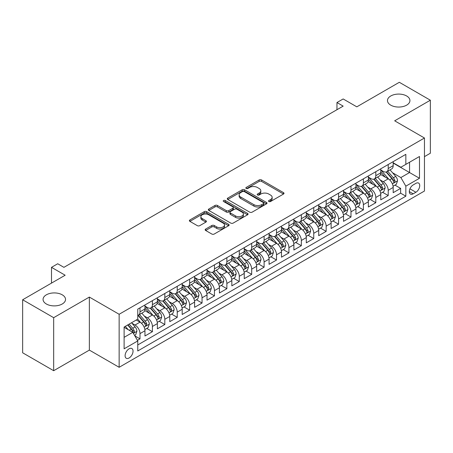 <?xml version="1.0" encoding="UTF-8"?>
<svg xmlns="http://www.w3.org/2000/svg" width="453" height="453" viewBox="0 0 453 453"><rect width="100%" height="100%" fill="white"/><g stroke="black" fill="none" stroke-linecap="round" stroke-linejoin="round"><path stroke-width="0.68" d="M268.856 201.511A1.206 0.696 0 0 0 270.56 201.511L283.504 194.043A1.721 0.997 0 0 0 284.008 193.335A1.721 0.997 0 0 0 283.504 192.633L261.579 179.971A1.721 0.997 0 0 0 259.139 179.971L246.2 187.446A1.206 0.696 0 0 0 245.843 187.938A1.206 0.696 0 0 0 246.2 188.431A1.206 0.696 0 0 0 247.904 188.431L249.58 187.463A5.515 3.182 0 0 1 257.372 187.463L259.201 188.522A5.515 3.182 0 0 1 260.815 190.77A5.515 3.182 0 0 1 259.201 193.018L257.525 193.986A1.206 0.696 0 0 0 257.174 194.479A1.206 0.696 0 0 0 257.525 194.971A1.206 0.696 0 0 0 259.235 194.971L260.905 194.003A5.515 3.182 0 0 1 268.703 194.003L270.532 195.062A5.515 3.182 0 0 1 272.145 197.31A5.515 3.182 0 0 1 270.532 199.563L268.856 200.526A1.206 0.696 0 0 0 268.504 201.019A1.206 0.696 0 0 0 268.856 201.511L268.856 200.526M62.242 294.824A11.234 6.484 0 0 0 50 293.414A11.234 6.484 0 0 0 43.063 299.41A11.234 6.484 0 0 0 46.353 303.991A11.234 6.484 0 0 0 58.596 305.401A11.234 6.484 0 0 0 65.532 299.41A11.234 6.484 0 0 0 62.242 294.824M406.647 95.979A11.234 6.484 0 0 0 394.404 94.575A11.234 6.484 0 0 0 387.468 100.566A11.234 6.484 0 0 0 390.758 105.153A11.234 6.484 0 0 0 403 106.557A11.234 6.484 0 0 0 409.937 100.566A11.234 6.484 0 0 0 406.647 95.979M129.077 357.983A5.617 3.245 120 0 0 132.746 353.034A5.617 3.245 120 0 0 131.88 348.538A5.617 3.245 120 0 0 129.077 348.816A5.617 3.245 120 0 0 125.407 353.765A5.617 3.245 120 0 0 126.268 358.266A5.617 3.245 120 0 0 129.077 357.983M205.662 229.065A1.721 0.997 0 0 0 205.158 229.767A1.721 0.997 0 0 0 205.662 230.475L211.811 234.025A1.721 0.997 0 0 0 214.252 234.025L228.623 225.724A1.721 0.997 0 0 0 229.127 225.022A1.721 0.997 0 0 0 228.623 224.32L206.698 211.659A1.721 0.997 0 0 0 204.258 211.659L189.886 219.96A1.721 0.997 0 0 0 189.382 220.662A1.721 0.997 0 0 0 189.886 221.364L197.315 225.656A1.721 0.997 0 0 0 199.75 225.656L205.905 222.106A1.721 0.997 0 0 0 206.409 221.398A1.721 0.997 0 0 0 205.905 220.696L202.219 218.567A4.609 2.661 0 0 1 200.872 216.687A4.609 2.661 0 0 1 203.714 214.229A4.609 2.661 0 0 1 208.737 214.807L223.17 223.142A4.609 2.661 0 0 1 224.524 225.022A4.609 2.661 0 0 1 221.676 227.48A4.609 2.661 0 0 1 216.653 226.902L214.252 225.515A1.721 0.997 0 0 0 211.811 225.515L205.662 229.065L205.662 230.475M424.455 156.636L430.35 153.233L430.35 100.209L399.325 82.293L356.817 106.84L343.164 98.958L336.958 102.537L343.164 106.121L63.918 267.344L57.712 263.759L51.506 267.344L51.506 283.108M53.675 317.678L53.675 370.707L89.36 350.101L89.36 297.077L53.675 317.678L22.65 299.767L65.158 275.226L51.506 267.344M89.36 297.077L119.145 314.274L424.455 138.006L424.455 191.03L119.145 367.298L119.145 314.274M430.35 100.209L394.671 120.809L424.455 138.006M249.699 212.151A1.721 0.997 0 0 0 252.134 212.151L266.511 203.85A1.721 0.997 0 0 0 267.015 203.148A1.721 0.997 0 0 0 266.511 202.446L244.586 189.784A1.721 0.997 0 0 0 242.145 189.784L227.774 198.086A1.721 0.997 0 0 0 227.264 198.788A1.721 0.997 0 0 0 227.774 199.49L249.699 212.151M224.048 201.772A1.206 0.696 0 0 1 225.277 201.942L225.277 200.509L247.57 213.38A1.721 0.997 0 0 1 248.074 214.088A1.721 0.997 0 0 1 247.57 214.79L233.193 223.086A1.721 0.997 0 0 1 230.758 223.086L208.827 210.43L208.827 209.02A1.721 0.997 0 0 0 208.323 209.722A1.721 0.997 0 0 0 208.827 210.43M208.827 209.02L214.982 205.469A1.721 0.997 0 0 1 217.417 205.469L226.307 210.605A1.721 0.997 0 0 0 228.748 210.605L232.825 208.25A1.721 0.997 0 0 0 233.335 207.542A1.721 0.997 0 0 0 232.825 206.84L223.567 201.494A1.206 0.696 0 0 1 223.216 201.002A1.206 0.696 0 0 1 223.958 200.362A1.206 0.696 0 0 1 225.277 200.509M53.675 370.707L22.65 352.791L22.65 299.767M137.418 340.339L139.994 338.855L134.847 335.883M131.914 323.227L135.034 325.022A7.022 4.054 60 0 1 139.994 333.623L144.96 330.758L144.96 335.99L152.406 331.687L146.761 328.431M144.326 316.058L147.44 317.859A7.022 4.054 60 0 1 152.406 326.46L157.372 323.589L157.372 328.821L164.818 324.524L159.173 321.262M156.738 308.895L159.852 310.696A7.022 4.054 60 0 1 164.818 319.291L169.784 316.426L169.784 321.658L177.231 317.355L171.579 314.099M169.15 301.726L172.265 303.527A7.022 4.054 60 0 1 177.231 312.128L182.191 309.263L182.191 314.49L189.637 310.192L183.992 306.93M181.557 294.563L184.677 296.364A7.022 4.054 60 0 1 189.637 304.96L194.603 302.094L194.603 307.327L202.049 303.029L196.404 299.767M193.969 287.4L197.083 289.195A7.022 4.054 60 0 1 202.049 297.797L207.015 294.931L207.015 300.158L214.462 295.86L208.816 292.598M206.381 280.231L209.496 282.032A7.022 4.054 60 0 1 214.462 290.628L219.428 287.763L219.428 292.995L226.874 288.697L221.223 285.435M218.793 273.068L221.908 274.869A7.022 4.054 60 0 1 226.874 283.465L231.834 280.6L231.834 285.832L239.286 281.528L233.635 278.272M231.206 265.9L234.32 267.7A7.022 4.054 60 0 1 239.286 276.302L244.246 273.431L244.246 278.663L251.692 274.365L246.047 271.104M243.612 258.737L246.732 260.537A7.022 4.054 60 0 1 251.692 269.133L256.658 266.268L256.658 271.5L264.105 267.202L258.459 263.94M256.024 251.574L259.139 253.369A7.022 4.054 60 0 1 264.105 261.97L269.071 259.105L269.071 264.331L276.517 260.033L270.871 256.772M268.436 244.405L271.551 246.206A7.022 4.054 60 0 1 276.517 254.801L281.483 251.936L281.483 257.168L288.929 252.87L283.278 249.609M280.849 237.242L283.963 239.037A7.022 4.054 60 0 1 288.929 247.638L293.889 244.773L293.889 250.005L301.336 245.702L295.69 242.446M293.255 230.073L296.375 231.874A7.022 4.054 60 0 1 301.336 240.475L306.302 237.604L306.302 242.836L313.748 238.538L308.102 235.277M305.667 222.91L308.787 224.711A7.022 4.054 60 0 1 313.748 233.306L318.714 230.441L318.714 235.673L326.16 231.375L320.514 228.114M318.08 215.747L321.194 217.542A7.022 4.054 60 0 1 326.16 226.143L331.126 223.278L331.126 228.505L338.572 224.207L332.927 220.945M330.492 208.578L333.606 210.379A7.022 4.054 60 0 1 338.572 218.975L343.533 216.109L343.533 221.341L350.984 217.044L345.333 213.782M342.904 201.415L346.018 203.21A7.022 4.054 60 0 1 350.984 211.811L355.945 208.946L355.945 214.178L363.391 209.875L357.745 206.619M355.311 194.246L358.431 196.047A7.022 4.054 60 0 1 363.391 204.648L368.357 201.778L368.357 207.01L375.803 202.712L370.158 199.45M367.723 187.083L370.837 188.884A7.022 4.054 60 0 1 375.803 197.48L380.769 194.614L380.769 199.847L388.215 195.543L388.215 190.317A7.022 4.054 -120 0 0 383.249 181.715L380.135 179.915M382.57 192.287L388.215 195.543M144.96 330.758A7.022 4.054 -120 0 0 139.994 322.157L136.274 320.011M157.372 323.589A7.022 4.054 -120 0 0 152.406 314.994L144.733 310.56M169.784 316.426A7.022 4.054 -120 0 0 164.818 307.825L157.14 303.397M182.191 309.263A7.022 4.054 -120 0 0 177.231 300.662L169.552 296.228M194.603 302.094A7.022 4.054 -120 0 0 189.637 293.499L181.964 289.065M207.015 294.931A7.022 4.054 -120 0 0 202.049 286.33L194.377 281.902M219.428 287.763A7.022 4.054 -120 0 0 214.462 279.167L206.789 274.733M231.834 280.6A7.022 4.054 -120 0 0 226.874 271.998L219.195 267.57M244.246 273.431A7.022 4.054 -120 0 0 239.286 264.835L231.608 260.401M256.658 266.268A7.022 4.054 -120 0 0 251.692 257.672L244.02 253.238M269.071 259.105A7.022 4.054 -120 0 0 264.105 250.503L256.432 246.075M281.483 251.936A7.022 4.054 -120 0 0 276.517 243.34L268.839 238.907M293.889 244.773A7.022 4.054 -120 0 0 288.929 236.172L281.251 231.743M306.302 237.604A7.022 4.054 -120 0 0 301.336 229.008L293.663 224.575M318.714 230.441A7.022 4.054 -120 0 0 313.748 221.84L306.075 217.412M331.126 223.278A7.022 4.054 -120 0 0 326.16 214.677L318.487 210.249M343.533 216.109A7.022 4.054 -120 0 0 338.572 207.514L330.894 203.08M355.945 208.946A7.022 4.054 -120 0 0 350.984 200.345L343.306 195.917M368.357 201.778A7.022 4.054 -120 0 0 363.391 193.182L355.718 188.748M380.769 194.614A7.022 4.054 -120 0 0 375.803 186.013L368.13 181.585M415.894 183.363L413.159 184.943A5.442 3.143 120 0 0 409.608 189.733A5.442 3.143 120 0 0 410.441 194.094A5.442 3.143 120 0 0 413.159 193.827L415.894 192.248A5.442 3.143 120 0 0 419.444 187.457A5.442 3.143 120 0 0 418.612 183.097A5.442 3.143 120 0 0 415.894 183.363M124.111 337.349L132.797 332.332L137.763 340.933L137.763 350.962L405.837 196.189L405.837 186.16L400.877 177.559L392.547 172.752M137.763 340.933L124.111 348.816L124.111 327.032L137.763 319.15L137.763 309.116L405.837 154.343L405.837 164.377L419.489 156.495L419.489 178.278L405.837 186.16M144.96 306.109L147.44 307.542A7.022 4.054 60 0 0 150.951 307.887L155.917 305.022A7.022 4.054 -120 0 0 157.372 301.806L157.372 297.797M157.372 298.94L159.852 300.373A7.022 4.054 60 0 0 163.363 300.724L168.329 297.859A7.022 4.054 -120 0 0 169.784 294.643L169.784 290.628M169.784 291.777L172.265 293.21A7.022 4.054 60 0 0 175.775 293.555L180.741 290.69A7.022 4.054 -120 0 0 182.191 287.479L182.191 283.465M182.191 284.609L184.677 286.047A7.022 4.054 60 0 0 188.188 286.392L193.148 283.527A7.022 4.054 -120 0 0 194.603 280.311L194.603 276.302M194.603 277.446L197.083 278.878A7.022 4.054 60 0 0 200.594 279.229L205.56 276.358A7.022 4.054 -120 0 0 207.015 273.148L207.015 269.133M207.015 270.282L209.496 271.715A7.022 4.054 60 0 0 213.006 272.06L217.972 269.195A7.022 4.054 -120 0 0 219.428 265.979L219.428 261.97M219.428 263.114L221.908 264.546A7.022 4.054 60 0 0 225.418 264.897L230.384 262.032A7.022 4.054 -120 0 0 231.834 258.816L231.834 254.801M231.834 255.951L234.32 257.383A7.022 4.054 60 0 0 237.831 257.729L242.791 254.863A7.022 4.054 -120 0 0 244.246 251.653L244.246 247.638M244.246 248.782L246.732 250.22A7.022 4.054 60 0 0 250.243 250.566L255.203 247.7A7.022 4.054 -120 0 0 256.658 244.484L256.658 240.475M256.658 241.619L259.139 243.051A7.022 4.054 60 0 0 262.649 243.397L267.615 240.532A7.022 4.054 -120 0 0 269.071 237.321L269.071 233.306M269.071 234.456L271.551 235.888A7.022 4.054 60 0 0 275.062 236.234L280.028 233.369A7.022 4.054 -120 0 0 281.483 230.152L281.483 226.143M281.483 227.287L283.963 228.72A7.022 4.054 60 0 0 287.474 229.071L292.44 226.206A7.022 4.054 -120 0 0 293.889 222.989L293.889 218.975M293.889 220.124L296.375 221.557A7.022 4.054 60 0 0 299.886 221.902L304.846 219.037A7.022 4.054 -120 0 0 306.302 215.826L306.302 211.811M306.302 212.955L308.787 214.388A7.022 4.054 60 0 0 312.293 214.739L317.259 211.874A7.022 4.054 -120 0 0 318.714 208.657L318.714 204.643M318.714 205.792L321.194 207.225A7.022 4.054 60 0 0 324.705 207.57L329.671 204.705A7.022 4.054 -120 0 0 331.126 201.494L331.126 197.48M331.126 198.629L333.606 200.062A7.022 4.054 60 0 0 337.117 200.407L342.083 197.542A7.022 4.054 -120 0 0 343.533 194.326L343.533 190.317M343.533 191.46L346.018 192.893A7.022 4.054 60 0 0 349.529 193.244L354.489 190.373A7.022 4.054 -120 0 0 355.945 187.163L355.945 183.148M355.945 184.297L358.431 185.73A7.022 4.054 60 0 0 361.941 186.075L366.902 183.21A7.022 4.054 -120 0 0 368.357 179.994L368.357 175.985M368.357 177.129L370.837 178.561A7.022 4.054 60 0 0 374.348 178.912L379.314 176.047A7.022 4.054 -120 0 0 380.769 172.831L380.769 168.816M137.763 344.943L400.628 193.182L400.628 188.38L393.181 192.678L393.181 187.451A7.022 4.054 -120 0 0 388.215 178.85L380.537 174.416M380.769 169.966L383.249 171.398A7.022 4.054 -120 0 0 386.76 171.744A7.022 4.054 -120 0 0 388.215 168.533L388.215 164.518M386.76 171.744L391.726 168.878A7.022 4.054 -120 0 0 393.181 165.668L393.181 161.653M139.994 307.825L139.994 311.84A7.022 4.054 60 0 1 138.544 315.056A7.022 4.054 60 0 1 137.763 315.339M138.544 315.056L143.505 312.185A7.022 4.054 -120 0 0 144.96 308.974L144.96 304.96M152.406 300.662L152.406 304.676A7.022 4.054 60 0 1 150.951 307.887M164.818 293.499L164.818 297.508A7.022 4.054 60 0 1 163.363 300.724M177.231 286.33L177.231 290.345A7.022 4.054 60 0 1 175.775 293.555M189.637 279.167L189.637 283.176A7.022 4.054 60 0 1 188.188 286.392M202.049 271.998L202.049 276.013A7.022 4.054 60 0 1 200.594 279.229M214.462 264.835L214.462 268.85A7.022 4.054 60 0 1 213.006 272.06M226.874 257.666L226.874 261.681A7.022 4.054 60 0 1 225.418 264.897M239.286 250.503L239.286 254.518A7.022 4.054 60 0 1 237.831 257.729M251.692 243.34L251.692 247.349A7.022 4.054 60 0 1 250.243 250.566M264.105 236.172L264.105 240.186A7.022 4.054 60 0 1 262.649 243.397M276.517 229.008L276.517 233.018A7.022 4.054 60 0 1 275.062 236.234M288.929 221.84L288.929 225.854A7.022 4.054 60 0 1 287.474 229.071M301.336 214.677L301.336 218.691A7.022 4.054 60 0 1 299.886 221.902M313.748 207.514L313.748 211.523A7.022 4.054 60 0 1 312.293 214.739M326.16 200.345L326.16 204.36A7.022 4.054 60 0 1 324.705 207.57M338.572 193.182L338.572 197.191A7.022 4.054 60 0 1 337.117 200.407M350.984 186.013L350.984 190.028A7.022 4.054 60 0 1 349.529 193.244M363.391 178.85L363.391 182.865A7.022 4.054 60 0 1 361.941 186.075M375.803 171.687L375.803 175.696A7.022 4.054 60 0 1 374.348 178.912M375.803 197.48L375.803 202.712M363.391 204.648L363.391 209.875M350.984 211.811L350.984 217.044M338.572 218.975L338.572 224.207M326.16 226.143L326.16 231.375M313.748 233.306L313.748 238.538M301.336 240.475L301.336 245.702M288.929 247.638L288.929 252.87M276.517 254.801L276.517 260.033M264.105 261.97L264.105 267.202M251.692 269.133L251.692 274.365M239.286 276.302L239.286 281.528M226.874 283.465L226.874 288.697M214.462 290.628L214.462 295.86M202.049 297.797L202.049 303.029M189.637 304.96L189.637 310.192M177.231 312.128L177.231 317.355M164.818 319.291L164.818 324.524M152.406 326.46L152.406 331.687M139.994 333.623L139.994 338.855M132.797 332.332L124.111 327.315M400.877 177.559L409.563 172.542L409.563 162.225L419.489 156.495M393.181 163.086L419.489 178.278M393.181 162.797L400.877 167.242L405.837 164.377M89.36 350.101L119.145 367.298M336.958 102.537L336.958 109.705M394.976 185.118L400.628 188.38M400.628 193.182L405.837 196.189M269.337 201.681L270.532 200.996A5.515 3.182 0 0 0 272.145 198.742L272.145 197.31M260.815 190.77L260.815 192.202A5.515 3.182 0 0 1 259.201 194.456L258.006 195.141M283.504 192.633L283.504 194.043L261.579 181.41A1.721 0.997 0 0 0 259.139 181.41L246.681 188.601M266.489 203.867L244.586 191.217A1.721 0.997 0 0 0 242.145 191.217L227.797 199.507M263.465 203.64A1.206 0.696 0 0 0 263.822 203.148A1.206 0.696 0 0 0 263.465 202.655L244.218 191.545A1.206 0.696 0 0 0 242.514 191.545L240.747 192.565A5.515 3.182 0 0 0 239.133 194.813A5.515 3.182 0 0 0 240.747 197.066L253.901 204.66A5.515 3.182 0 0 0 261.698 204.66L263.465 203.64L263.465 205.073A1.206 0.696 0 0 0 263.822 204.58L263.822 203.148M239.133 194.813L239.133 196.245A5.515 3.182 0 0 0 240.747 198.499L240.747 197.066M263.465 205.073L261.698 206.092A5.515 3.182 0 0 1 253.901 206.092L240.747 198.499M208.85 210.441L214.982 206.902L214.982 205.469M233.335 207.542L233.335 208.975A1.721 0.997 0 0 1 232.825 209.682L228.748 212.038A1.721 0.997 0 0 1 226.307 212.038L217.417 206.902A1.721 0.997 0 0 0 214.982 206.902M225.277 201.942L247.548 214.801M235.537 215.934A4.609 2.661 0 0 0 240.56 216.506A4.609 2.661 0 0 0 243.403 214.048A4.609 2.661 0 0 0 242.055 212.168L236.97 209.235A1.721 0.997 0 0 0 234.535 209.235L230.452 211.591A1.721 0.997 0 0 0 229.948 212.293A1.721 0.997 0 0 0 230.452 212.995L235.537 215.934L235.537 217.366A4.609 2.661 0 0 0 240.56 217.944A4.609 2.661 0 0 0 243.403 215.481L243.403 214.048M229.948 212.293L229.948 213.725A1.721 0.997 0 0 0 230.452 214.428L230.452 212.995M235.537 217.366L230.452 214.428M224.524 225.022L224.524 226.455A4.609 2.661 0 0 1 221.676 228.912A4.609 2.661 0 0 1 216.653 228.335L214.252 226.947A1.721 0.997 0 0 0 211.811 226.947L205.685 230.486M200.872 216.687L200.872 218.12A4.609 2.661 0 0 0 202.219 219.999L202.219 218.567M205.883 222.117L202.219 219.999M228.601 225.741L206.698 213.091A1.721 0.997 0 0 0 204.258 213.091L189.909 221.375M393.074 186.217L396.284 184.365L397.524 180.787A4.649 2.684 -120 0 0 395.712 176.415L390.039 169.852M388.906 179.303L382.179 171.517A13.426 7.752 -120 0 0 380.769 170.039M385.214 177.117L381.454 172.763A11.144 6.433 -120 0 0 380.769 172.015M386.126 171.998L391.862 178.641A4.649 2.684 60 0 1 393.521 181.846L393.861 182.395L394.489 182.304L395.01 180.985A4.649 2.684 -120 0 0 393.351 177.78L387.683 171.211M386.466 171.891L392.626 179.026A2.367 1.37 60 0 1 393.227 179.954L395.01 180.985M380.662 193.386L383.872 191.534L385.112 187.95A4.649 2.684 -120 0 0 383.3 183.584L377.632 177.015M376.494 186.472L369.767 178.686A13.426 7.752 -120 0 0 368.357 177.208M372.808 184.286L369.042 179.932A11.144 6.433 -120 0 0 368.357 179.178M373.719 179.161L379.455 185.804A4.649 2.684 60 0 1 381.109 189.009L381.449 189.558L382.077 189.473L382.598 188.148A4.649 2.684 -120 0 0 380.945 184.943L375.271 178.38M374.053 179.054L380.22 186.189A2.367 1.37 60 0 1 380.814 187.117L382.598 188.148M368.255 200.549L371.46 198.697L372.7 195.113A4.649 2.684 -120 0 0 370.888 190.747L365.22 184.184M364.082 193.635L357.36 185.849A13.426 7.752 -120 0 0 355.945 184.371M360.395 191.449L356.636 187.095A11.144 6.433 -120 0 0 355.945 186.347M361.307 186.33L367.043 192.967A4.649 2.684 60 0 1 368.702 196.172L369.036 196.727L369.665 196.636L370.192 195.311A4.649 2.684 -120 0 0 368.532 192.112L362.859 185.543M361.641 186.223L367.808 193.357A2.367 1.37 60 0 1 368.402 194.28L370.192 195.311M355.843 207.717L359.048 205.866L360.288 202.281A4.649 2.684 -120 0 0 358.476 197.916L352.808 191.347M351.67 200.798L344.948 193.012A13.426 7.752 -120 0 0 343.533 191.54M347.983 198.618L344.223 194.258A11.144 6.433 -120 0 0 343.533 193.51M348.895 193.493L354.631 200.135A4.649 2.684 60 0 1 356.29 203.34L356.63 203.89L357.258 203.799L357.779 202.48A4.649 2.684 -120 0 0 356.12 199.275L350.452 192.712M349.235 193.386L355.395 200.52A2.367 1.37 60 0 1 355.99 201.449L357.779 202.48M343.431 214.881L346.636 213.029L347.881 209.445A4.649 2.684 -120 0 0 346.069 205.079L340.396 198.516M339.263 207.967L332.536 200.181A13.426 7.752 -120 0 0 331.126 198.703M335.571 205.781L331.811 201.426A11.144 6.433 -120 0 0 331.126 200.679M336.483 200.662L342.219 207.298A4.649 2.684 60 0 1 343.878 210.503L344.218 211.058L344.846 210.968L345.367 209.643A4.649 2.684 -120 0 0 343.708 206.438L338.04 199.875M336.822 200.549L342.983 207.689A2.367 1.37 60 0 1 343.584 208.612L345.367 209.643M331.018 222.044L334.229 220.192L335.469 216.613A4.649 2.684 -120 0 0 333.657 212.242L327.983 205.679M326.851 215.13L320.124 207.344A13.426 7.752 -120 0 0 318.714 205.872M323.159 212.944L319.399 208.59A11.144 6.433 -120 0 0 318.714 207.842M324.076 207.825L329.807 214.467A4.649 2.684 60 0 1 331.466 217.672L331.806 218.221L332.434 218.131L332.955 216.811A4.649 2.684 -120 0 0 331.296 213.606L325.628 207.038M324.41 207.717L330.571 214.852A2.367 1.37 60 0 1 331.171 215.781L332.955 216.811M318.612 229.212L321.817 227.361L323.057 223.776A4.649 2.684 -120 0 0 321.245 219.411L315.577 212.842M314.439 222.298L307.712 214.512A13.426 7.752 -120 0 0 306.302 213.035M310.752 220.113L306.987 215.758A11.144 6.433 -120 0 0 306.302 215.005M311.664 214.988L317.4 221.63A4.649 2.684 60 0 1 319.059 224.835L319.393 225.384L320.022 225.3L320.548 223.975A4.649 2.684 -120 0 0 318.889 220.77L313.216 214.207M311.998 214.881L318.165 222.015A2.367 1.37 60 0 1 318.759 222.944L320.548 223.975M306.2 236.375L309.405 234.524L310.645 230.945A4.649 2.684 -120 0 0 308.833 226.574L303.165 220.011M302.026 229.461L295.305 221.676A13.426 7.752 -120 0 0 293.889 220.198M298.34 227.276L294.58 222.921A11.144 6.433 -120 0 0 293.889 222.174M299.252 222.157L304.988 228.799A4.649 2.684 60 0 1 306.647 231.998L306.981 232.553L307.61 232.463L308.136 231.143A4.649 2.684 -120 0 0 306.477 227.938L300.803 221.37M299.592 222.049L305.752 229.184A2.367 1.37 60 0 1 306.347 230.107L308.136 231.143M293.787 243.544L296.992 241.692L298.233 238.108A4.649 2.684 -120 0 0 296.426 233.742L290.752 227.174M289.614 236.625L282.893 228.839A13.426 7.752 -120 0 0 281.483 227.366M285.928 234.444L282.168 230.09A11.144 6.433 -120 0 0 281.483 229.337M286.84 229.32L292.576 235.962A4.649 2.684 60 0 1 294.235 239.167L294.575 239.716L295.203 239.631L295.724 238.306A4.649 2.684 -120 0 0 294.065 235.101L288.397 228.539M287.179 229.212L293.34 236.347A2.367 1.37 60 0 1 293.94 237.276L295.724 238.306M281.375 250.707L284.586 248.856L285.826 245.271A4.649 2.684 -120 0 0 284.014 240.905L278.34 234.343M277.208 243.793L270.481 236.007A13.426 7.752 -120 0 0 269.071 234.529M273.516 241.608L269.756 237.253A11.144 6.433 -120 0 0 269.071 236.506M274.427 236.489L280.164 243.125A4.649 2.684 60 0 1 281.823 246.33L282.162 246.885L282.791 246.794L283.312 245.469A4.649 2.684 -120 0 0 281.653 242.27L275.985 235.702M274.767 236.375L280.928 243.516A2.367 1.37 60 0 1 281.528 244.439L283.312 245.469M268.963 257.876L272.174 256.024L273.414 252.44A4.649 2.684 -120 0 0 271.602 248.074L265.934 241.506M264.795 250.956L258.068 243.17A13.426 7.752 -120 0 0 256.658 241.698M261.109 248.771L257.344 244.416A11.144 6.433 -120 0 0 256.658 243.669M262.021 243.652L267.757 250.294A4.649 2.684 60 0 1 269.41 253.499L269.75 254.048L270.379 253.957L270.9 252.638A4.649 2.684 -120 0 0 269.246 249.433L263.572 242.87M262.355 243.544L268.521 250.679A2.367 1.37 60 0 1 269.116 251.608L270.9 252.638M256.557 265.039L259.762 263.187L261.002 259.603A4.649 2.684 -120 0 0 259.19 255.237L253.521 248.669M252.383 258.125L245.656 250.339A13.426 7.752 -120 0 0 244.246 248.861M248.697 255.939L244.937 251.585A11.144 6.433 -120 0 0 244.246 250.837M249.609 250.815L255.345 257.457A4.649 2.684 60 0 1 257.004 260.662L257.338 261.211L257.967 261.126L258.493 259.801A4.649 2.684 -120 0 0 256.834 256.596L251.16 250.033M249.943 250.707L256.109 257.842A2.367 1.37 60 0 1 256.704 258.771L258.493 259.801M244.144 272.202L247.349 270.35L248.589 266.772A4.649 2.684 -120 0 0 246.777 262.4L241.109 255.837M239.971 265.288L233.25 257.502A13.426 7.752 -120 0 0 231.834 256.024M236.285 263.102L232.525 258.748A11.144 6.433 -120 0 0 231.834 258M237.196 257.984L242.933 264.626A4.649 2.684 60 0 1 244.592 267.825L244.931 268.38L245.56 268.289L246.081 266.97A4.649 2.684 -120 0 0 244.422 263.765L238.754 257.196M237.536 257.876L243.697 265.011A2.367 1.37 60 0 1 244.292 265.939L246.081 266.97M231.732 279.371L234.937 277.519L236.177 273.935A4.649 2.684 -120 0 0 234.371 269.569L228.697 263M227.565 272.457L220.838 264.665A13.426 7.752 -120 0 0 219.428 263.193M223.873 270.271L220.113 265.917A11.144 6.433 -120 0 0 219.428 265.164M224.784 265.147L230.52 271.789A4.649 2.684 60 0 1 232.179 274.994L232.519 275.543L233.148 275.458L233.669 274.133A4.649 2.684 -120 0 0 232.01 270.928L226.341 264.365M225.124 265.039L231.285 272.174A2.367 1.37 60 0 1 231.885 273.102L233.669 274.133M219.32 286.534L222.531 284.682L223.771 281.098A4.649 2.684 -120 0 0 221.959 276.732L216.285 270.169M215.152 279.62L208.425 271.834A13.426 7.752 -120 0 0 207.015 270.356M211.46 277.434L207.701 273.08A11.144 6.433 -120 0 0 207.015 272.332M212.372 272.315L218.108 278.952A4.649 2.684 60 0 1 219.767 282.157L220.107 282.712L220.736 282.621L221.257 281.296A4.649 2.684 -120 0 0 219.597 278.097L213.929 271.528M212.712 272.208L218.873 279.342A2.367 1.37 60 0 1 219.473 280.265L221.257 281.296M206.908 293.703L210.118 291.851L211.358 288.267A4.649 2.684 -120 0 0 209.546 283.901L203.878 277.332M202.74 286.783L196.013 278.997A13.426 7.752 -120 0 0 194.603 277.525M199.054 284.597L195.288 280.243A11.144 6.433 -120 0 0 194.603 279.495M199.966 279.478L205.702 286.12A4.649 2.684 60 0 1 207.355 289.325L207.695 289.875L208.323 289.784L208.844 288.465A4.649 2.684 -120 0 0 207.191 285.26L201.517 278.697M200.3 279.371L206.466 286.506A2.367 1.37 60 0 1 207.061 287.434L208.844 288.465M194.501 300.866L197.706 299.014L198.946 295.43A4.649 2.684 -120 0 0 197.134 291.064L191.466 284.501M190.328 293.952L183.607 286.166A13.426 7.752 -120 0 0 182.191 284.688M186.642 291.766L182.882 287.412A11.144 6.433 -120 0 0 182.191 286.664M187.553 286.647L193.289 293.284A4.649 2.684 60 0 1 194.949 296.489L195.283 297.038L195.911 296.953L196.438 295.628A4.649 2.684 -120 0 0 194.779 292.423L189.105 285.86M187.887 286.534L194.054 293.674A2.367 1.37 60 0 1 194.648 294.597L196.438 295.628M182.089 308.029L185.294 306.177L186.534 302.598A4.649 2.684 -120 0 0 184.728 298.227L179.054 291.664M177.916 301.115L171.194 293.329A13.426 7.752 -120 0 0 169.784 291.851M174.229 298.929L170.47 294.575A11.144 6.433 -120 0 0 169.784 293.827M175.141 293.81L180.877 300.452A4.649 2.684 60 0 1 182.536 303.657L182.876 304.206L183.505 304.116L184.026 302.797A4.649 2.684 -120 0 0 182.366 299.592L176.698 293.023M175.481 293.703L181.642 300.837A2.367 1.37 60 0 1 182.242 301.766L184.026 302.797M169.677 315.197L172.887 313.346L174.128 309.761A4.649 2.684 -120 0 0 172.316 305.396L166.642 298.827M165.509 308.283L158.782 300.498A13.426 7.752 -120 0 0 157.372 299.02M161.817 306.098L158.057 301.743A11.144 6.433 -120 0 0 157.372 300.99M162.729 300.973L168.465 307.615A4.649 2.684 60 0 1 170.124 310.82L170.464 311.37L171.092 311.285L171.613 309.96A4.649 2.684 -120 0 0 169.954 306.755L164.286 300.192M163.069 300.866L169.229 308A2.367 1.37 60 0 1 169.83 308.929L171.613 309.96M157.265 322.36L160.475 320.509L161.715 316.924A4.649 2.684 -120 0 0 159.903 312.559L154.235 305.996M153.097 315.447L146.37 307.661A13.426 7.752 -120 0 0 144.96 306.183M149.411 313.261L145.645 308.906A11.144 6.433 -120 0 0 144.96 308.159M150.322 308.142L156.053 314.784A4.649 2.684 60 0 1 157.712 317.983L158.052 318.538L158.68 318.448L159.201 317.128A4.649 2.684 -120 0 0 157.548 313.923L151.874 307.355M150.656 308.034L156.823 315.169A2.367 1.37 60 0 1 157.418 316.092L159.201 317.128M144.858 329.529L148.063 327.678L149.303 324.093A4.649 2.684 -120 0 0 147.491 319.727L141.823 313.159M140.685 322.61L137.718 319.172M136.999 320.43L136.517 319.869M137.91 315.305L143.646 321.947A4.649 2.684 60 0 1 145.305 325.152L145.639 325.701L146.268 325.616L146.795 324.291A4.649 2.684 -120 0 0 145.136 321.086L139.462 314.524M138.244 315.197L144.411 322.332A2.367 1.37 60 0 1 145.005 323.261L146.795 324.291M134.598 335.452L135.651 334.841L136.891 331.256A4.649 2.684 -120 0 0 135.079 326.89L131.512 322.757M128.176 329.665L125.305 326.341M124.586 327.593L124.111 327.043M127.661 324.977L131.234 329.11A4.649 2.684 60 0 1 132.893 332.315L133.233 332.87L133.862 332.779L134.382 331.454A4.649 2.684 -120 0 0 132.723 328.249L129.15 324.122M127.95 324.812L131.999 329.501A2.367 1.37 60 0 1 132.593 330.424L134.382 331.454M44.371 287.225L46.925 285.752M135.034 325.022L139.994 322.157M147.44 317.859L152.406 314.994M159.852 310.696L164.818 307.825M172.265 303.527L177.231 300.662M184.677 296.364L189.637 293.499M197.083 289.195L202.049 286.33M209.496 282.032L214.462 279.167M221.908 274.869L226.874 271.998M234.32 267.7L239.286 264.835M246.732 260.537L251.692 257.672M259.139 253.369L264.105 250.503M271.551 246.206L276.517 243.34M283.963 239.037L288.929 236.172M296.375 231.874L301.336 229.008M308.787 224.711L313.748 221.84M321.194 217.542L326.16 214.677M333.606 210.379L338.572 207.514M346.018 203.21L350.984 200.345M358.431 196.047L363.391 193.182M370.837 188.884L375.803 186.013M383.249 181.715L388.215 178.85M388.215 168.533L393.181 165.668M139.994 311.84L144.96 308.974M152.406 304.676L157.372 301.806M164.818 297.508L169.784 294.643M177.231 290.345L182.191 287.479M189.637 283.176L194.603 280.311M202.049 276.013L207.015 273.148M214.462 268.85L219.428 265.979M226.874 261.681L231.834 258.816M239.286 254.518L244.246 251.653M251.692 247.349L256.658 244.484M264.105 240.186L269.071 237.321M276.517 233.018L281.483 230.152M288.929 225.854L293.889 222.989M301.336 218.691L306.302 215.826M313.748 211.523L318.714 208.657M326.16 204.36L331.126 201.494M338.572 197.191L343.533 194.326M350.984 190.028L355.945 187.163M363.391 182.865L368.357 179.994M375.803 175.696L380.769 172.831M388.215 190.317L393.181 187.451M409.942 188.816L415.894 192.248M409.314 191.602L413.159 193.827M270.532 200.996L270.532 199.563M257.525 194.971L257.525 193.986M259.201 194.456L259.201 193.018M246.2 188.431L246.2 187.446M259.139 181.41L259.139 179.971M261.579 181.41L261.579 179.971M227.774 199.49L227.774 198.086M242.145 191.217L242.145 189.784M244.586 191.217L244.586 189.784M266.511 203.85L266.511 202.446M253.901 206.092L253.901 204.66M261.698 206.092L261.698 204.66M217.417 206.902L217.417 205.469M226.307 212.038L226.307 210.605M228.748 212.038L228.748 210.605M232.825 209.682L232.825 208.25M247.57 214.79L247.57 213.38M211.811 226.947L211.811 225.515M214.252 226.947L214.252 225.515M216.653 228.335L216.653 226.902M205.905 222.106L205.905 220.696M189.886 221.364L189.886 219.96M204.258 213.091L204.258 211.659M206.698 213.091L206.698 211.659M228.623 225.724L228.623 224.32M392.366 183.833L397.491 180.877M382.179 171.517L382.819 171.149M393.351 177.78L395.712 176.415M389.648 179.92L391.862 178.641M379.954 191.002L385.078 188.04M369.767 178.686L370.407 178.312M380.945 184.943L383.3 183.584M377.236 187.083L379.455 185.804M367.542 198.165L372.672 195.203M357.36 185.849L357.995 185.481M368.532 192.112L370.888 190.747M364.824 194.252L367.043 192.967M355.135 205.328L360.26 202.372M344.948 193.012L345.588 192.644M356.12 199.275L358.476 197.916M352.411 201.415L354.631 200.135M342.723 212.497L347.847 209.535M332.536 200.181L333.176 199.813M343.708 206.438L346.069 205.079M339.999 208.578L342.219 207.298M330.311 219.66L335.435 216.704M320.124 207.344L320.764 206.976M331.296 213.606L333.657 212.242M327.593 215.747L329.807 214.467M317.898 226.828L323.029 223.867M307.712 214.512L308.351 214.139M318.889 220.77L321.245 219.411M315.18 222.91L317.4 221.63M305.486 233.991L310.616 231.03M295.305 221.676L295.939 221.307M306.477 227.938L308.833 226.574M302.768 230.079L304.988 228.799M293.08 241.16L298.204 238.199M282.893 228.839L283.533 228.471M294.065 235.101L296.426 233.742M290.356 237.242L292.576 235.962M280.667 248.323L285.792 245.362M270.481 236.007L271.121 235.639M281.653 242.27L284.014 240.905M277.949 244.41L280.164 243.125M268.255 255.486L273.38 252.531M258.068 243.17L258.708 242.802M269.246 249.433L271.602 248.074M265.537 251.574L267.757 250.294M255.843 262.655L260.973 259.694M245.656 250.339L246.296 249.965M256.834 256.596L259.19 255.237M253.125 258.737L255.345 257.457M243.437 269.818L248.561 266.857M233.25 257.502L233.89 257.134M244.422 263.765L246.777 262.4M240.713 265.905L242.933 264.626M231.024 276.987L236.149 274.025M220.838 264.665L221.477 264.297M232.01 270.928L234.371 269.569M228.301 273.068L230.52 271.789M218.612 284.15L223.737 281.188M208.425 271.834L209.065 271.466M219.597 278.097L221.959 276.732M215.894 280.237L218.108 278.952M206.2 291.313L211.33 288.357M196.013 278.997L196.653 278.629M207.191 285.26L209.546 283.901M203.482 287.4L205.702 286.12M193.788 298.482L198.918 295.52M183.607 286.166L184.241 285.798M194.779 292.423L197.134 291.064M191.07 294.563L193.289 293.284M181.381 305.645L186.506 302.689M171.194 293.329L171.834 292.961M182.366 299.592L184.728 298.227M178.658 301.732L180.877 300.452M168.969 312.813L174.094 309.852M158.782 300.498L159.422 300.124M169.954 306.755L172.316 305.396M166.251 308.895L168.465 307.615M156.557 319.977L161.681 317.015M146.37 307.661L147.01 307.293M157.548 313.923L159.903 312.559M153.839 316.064L156.053 314.784M144.145 327.14L149.275 324.184M145.136 321.086L147.491 319.727M141.427 323.227L143.646 321.947M133.386 333.351L136.863 331.347M132.723 328.249L135.079 326.89M129.224 330.271L131.234 329.11"/></g></svg>
